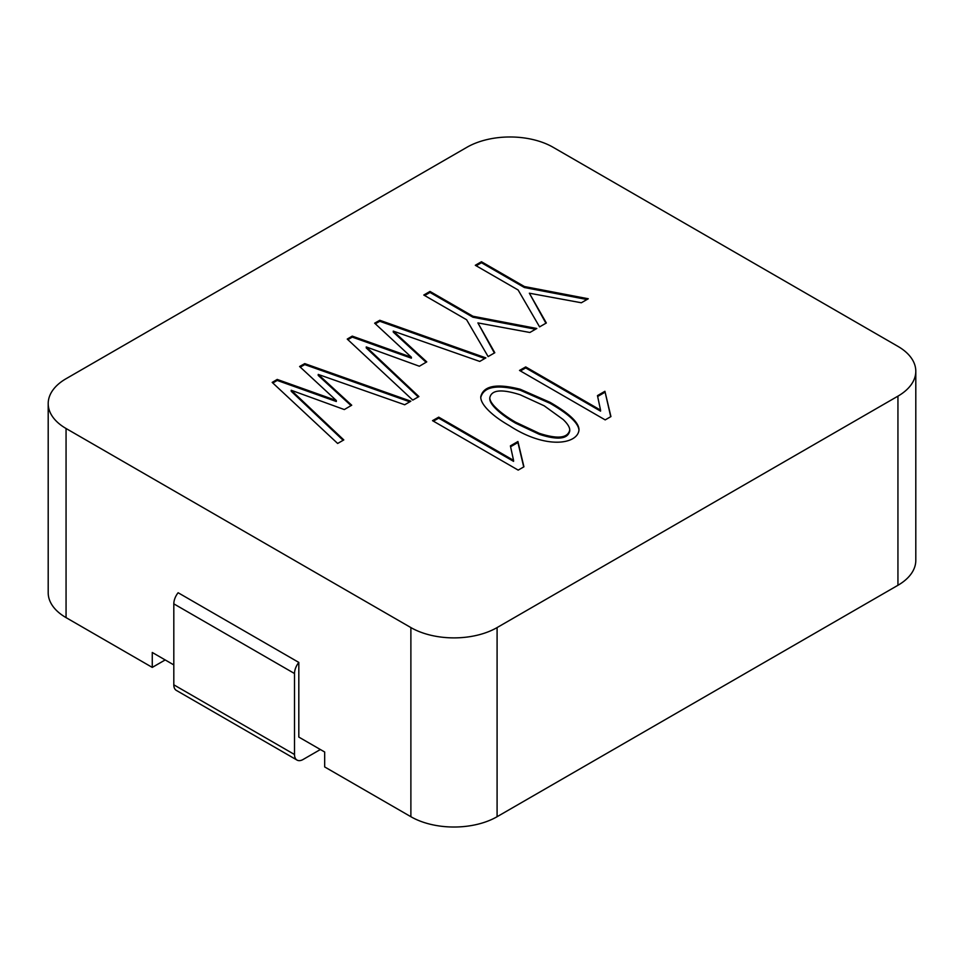 <?xml version="1.0" encoding="UTF-8"?>
<svg xmlns="http://www.w3.org/2000/svg" width="964" height="964" viewBox="0 0 964 964"><rect width="100%" height="100%" fill="white"/><g stroke="black" fill="none" stroke-linecap="round" stroke-linejoin="round"><path stroke-width="1.45" d="M915.8 371.261A60.961 35.198 180 0 1 897.942 396.144L497.087 627.576A60.961 35.198 180 0 1 410.881 627.576L66.058 428.498A60.961 35.198 180 0 1 48.2 403.615A60.961 35.198 180 0 1 66.058 378.719L466.913 147.287A60.961 35.198 180 0 1 553.119 147.287L897.942 346.377A60.961 35.198 180 0 1 915.8 371.261L915.8 560.385A60.961 35.198 180 0 1 897.942 585.281L497.087 816.713A60.961 35.198 180 0 1 410.881 816.713L324.675 766.934L324.675 752.004L298.816 737.074L298.816 662.425L178.123 592.74A12.195 7.037 120 0 0 173.809 603.85L173.809 684.814A12.195 7.037 120 0 0 176.34 690.393L297.02 760.078A12.195 7.037 -60 0 1 294.502 754.499L173.809 684.814M173.809 664.907L152.264 652.471L152.264 667.401L165.193 659.93M152.264 667.401L66.058 617.623A60.961 35.198 180 0 1 48.2 592.74L48.2 403.615M294.502 754.499L294.502 673.523A12.195 7.037 -60 0 1 298.816 662.425M320.361 749.522L303.118 759.475A12.195 7.037 -60 0 1 297.02 760.078M509.474 425.727C499.497 420.003 491.893 414.267 486.675 408.531C482.627 404.061 480.65 400.156 480.747 396.819C483.398 385.721 496.581 383.202 520.307 389.275L550.034 402.313C569.278 413.436 578.942 422.581 579.003 429.763C578.038 444.079 546.552 449.935 509.474 425.727M604.922 391.288L610.935 416.581L605.187 419.894L519.512 370.429L525.717 366.923L600.56 410.134L597.463 395.602L604.922 391.288L610.73 416.701M518.186 470.119L432.511 420.653L438.716 417.147L513.559 460.358L510.39 445.874L517.921 441.524L523.934 466.805L518.186 470.119M291.212 390.263L343.799 439.921L337.653 443.464L272.185 382.407L277.21 379.43L336.328 400.518L299.599 366.501L304.757 363.609L410.845 401.205L404.699 404.76L318.228 374.43L351.715 405.217L344.317 409.555L291.212 390.263L291.212 391.264L343.136 440.295M494.809 352.74L488.133 356.584L466.6 319.747L423.786 295.032L430.004 291.441L472.938 316.24L536.815 328.483L529.875 332.484L477.891 322.904L494.809 352.74M366.248 346.932L418.906 396.553L412.761 400.108L347.233 339.075L352.246 336.111L411.375 357.198L374.647 323.181L379.792 320.277L485.88 357.885L479.747 361.428L393.276 331.11L426.763 361.886L419.364 366.236L366.248 346.932L366.248 347.932L418.243 396.939M475.312 265.281L481.458 261.738L524.392 286.525L588.281 298.768L581.34 302.768L529.357 293.201L546.335 322.988L539.587 326.88L518.126 289.995L475.312 265.281M476.18 265.775L481.458 262.726L524.392 287.525L524.392 286.525M481.458 262.726L481.458 261.738M545.901 323.229L529.357 293.201M524.392 287.525L586.98 299.515M426.1 362.271L393.276 332.11L393.276 331.11M375.309 323.796L379.792 321.277L379.792 320.277M379.792 321.277L484.82 358.5M347.884 339.69L352.246 337.099L411.375 358.186L411.375 357.198M352.246 337.099L352.246 336.111M494.375 352.981L477.891 322.904M424.654 295.526L430.004 292.441L472.938 317.228L472.938 316.24M472.938 317.228L535.526 329.23M430.004 292.441L430.004 291.441M351.065 405.603L318.228 375.43L318.228 374.43M300.274 367.127L304.757 364.597L304.757 363.609M304.757 364.597L409.772 401.819M272.836 383.009L277.21 380.431L336.328 401.518L336.328 400.518M277.21 380.431L277.21 379.43M433.378 421.16L438.716 418.147L438.716 417.147M510.583 446.754L517.921 442.512L517.921 441.524M517.921 442.512L523.729 466.925M438.716 418.147L513.559 461.358L513.559 460.358M597.644 396.493L604.922 392.288M520.379 370.935L525.717 367.923L600.56 411.134L600.56 410.134M525.717 367.923L525.717 366.923M515.68 422.22L539.262 433.318C557.638 439.283 567.808 438.174 569.748 429.992C569.712 427.173 567.519 423.678 563.169 419.521L544.154 405.784L520.235 394.806C501.569 388.817 491.411 389.83 489.784 397.843C489.857 400.663 492.098 404.193 496.52 408.411C501.304 412.99 507.691 417.593 515.68 422.22M489.772 397.843L489.772 398.831C489.857 401.663 492.098 405.193 496.52 409.411C501.304 413.99 507.691 418.593 515.68 423.22L539.262 434.318C557.638 440.283 567.808 439.174 569.748 430.98M480.759 397.554C483.663 386.66 496.846 384.226 520.307 390.263L550.034 403.314C568.82 414.159 578.472 423.136 578.978 430.233M897.942 585.281L897.942 396.144M497.087 816.713L497.087 627.576M410.881 816.713L410.881 627.576M66.058 617.623L66.058 428.498M294.502 673.523L173.809 603.85M569.76 429.992L569.76 430.992"/></g></svg>
